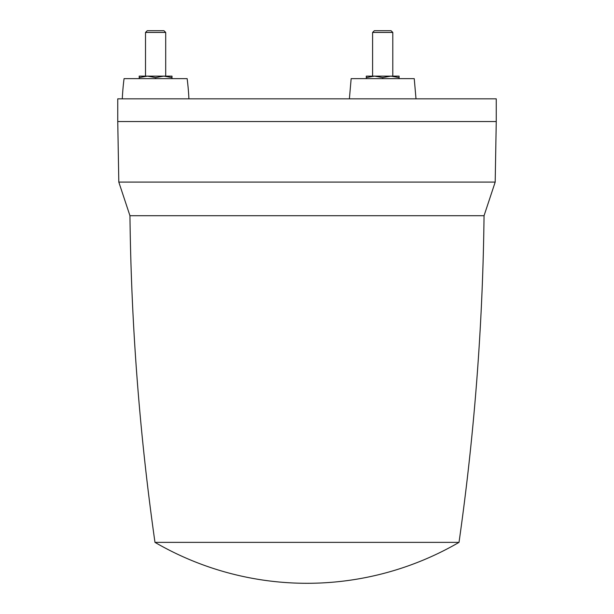 <?xml version="1.0" encoding="UTF-8"?>
<svg xmlns="http://www.w3.org/2000/svg" width="614" height="614" viewBox="0 0 614 614"><rect width="100%" height="100%" fill="white"/><g stroke="black" fill="none" stroke-linecap="round" stroke-linejoin="round"><path stroke-width="0.92" d="M366.297 76.121L366.297 77.587L374.502 76.121L382.699 77.587L390.903 76.121L399.1 77.587L399.1 76.121L366.297 76.121L366.297 77.587L374.494 76.121M496.25 98.831L117.75 98.831L117.75 121.541L496.25 121.541L496.25 98.831M122.293 98.831A252.331 252.331 0 0 1 124.059 78.646L187.147 78.646A252.331 252.331 0 0 1 188.912 98.831M351.154 78.646L349.389 98.831L351.154 78.646L414.243 78.646L416.008 98.831L414.243 78.646M463.301 215.721L129.953 215.721L484.047 215.721L495.191 182.097L118.809 182.097L117.75 121.541M155.603 78.646L155.603 77.587L163.8 76.121L172.004 77.587L172.004 78.646M139.201 78.646L139.201 77.587L147.398 76.121L155.603 77.587M172.004 77.587L172.004 76.121L139.201 76.121L139.201 77.587M145.51 32.442L147.253 30.7L163.953 30.7L165.696 32.442L145.51 32.442L145.51 76.121M366.297 77.587L366.297 78.646M382.699 78.646L382.699 77.587M399.1 78.646L399.1 77.587M392.791 32.442L372.606 32.442L374.348 30.7L391.049 30.7L392.791 32.442L392.791 76.121M372.606 32.442L372.606 76.121L372.606 32.442L374.348 30.7M118.809 182.097L129.953 215.721C131.219 325.151 139.562 434.029 154.981 542.369L459.019 542.369C474.438 434.029 482.781 325.151 484.047 215.721M165.696 32.442L165.696 76.121M495.191 182.097L496.25 121.541M154.981 542.369A302.794 302.794 0 0 0 459.019 542.369"/></g></svg>
